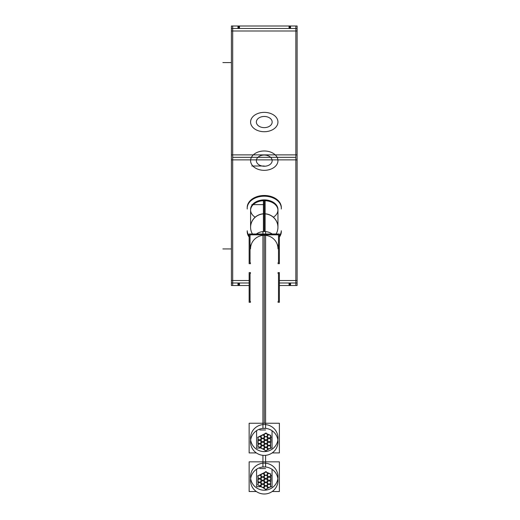 <?xml version="1.0" encoding="UTF-8"?>
<svg xmlns="http://www.w3.org/2000/svg" width="520" height="520" viewBox="0 0 520 520"><rect width="100%" height="100%" fill="white"/><g stroke="black" fill="none" stroke-linecap="round" stroke-linejoin="round"><path stroke-width="0.78" d="M232.681 157.339L295.854 157.339L232.681 157.339M281.32 207.539A17.056 12.064 180 0 0 264.264 195.481A17.056 12.064 180 0 0 247.208 207.539A17.056 12.064 180 0 1 264.264 195.481A17.056 12.064 180 0 1 281.32 207.539M247.228 230.906A17.056 12.064 180 0 0 249.139 235.898A17.056 12.064 180 0 1 247.228 230.906M279.389 235.898A17.056 12.064 180 0 0 281.3 230.906A17.056 12.064 180 0 1 279.389 235.898M278.005 438.074A13.741 13.533 180 0 0 264.264 424.541A13.741 13.533 180 0 0 250.523 438.074M250.66 439.966A13.741 13.533 180 0 0 277.869 439.966M278.005 245.056L278.005 248.839A13.741 13.533 180 0 0 264.264 235.313A13.741 13.533 180 0 0 250.523 248.839L250.523 245.056M261.105 441.682A1.58 1.554 180 0 0 261.066 441.344A1.58 1.554 180 0 1 261.066 442.019M267.56 439.413A1.58 1.554 180 0 0 267.449 439.998M278.005 476.684A13.741 13.533 180 0 0 264.264 463.151A13.741 13.533 180 0 0 250.523 476.684M250.66 478.575A13.741 13.533 180 0 0 277.869 478.575M261.105 480.291A1.58 1.554 180 0 0 261.066 479.954A1.58 1.554 180 0 1 261.066 480.63M267.56 478.023A1.58 1.554 180 0 0 267.449 478.608M232.681 285.519L232.681 26M231.413 280.527L249.139 280.527M279.389 280.527L297.115 280.527M238.992 285.519L238.992 282.99M238.992 28.463L238.992 26M238.478 282.99L238.478 285.519L249.139 285.519L231.413 285.519L231.413 282.99L231.413 285.519L237.984 285.519L237.984 282.99M237.984 28.463L237.984 26L297.115 26L297.115 28.463L297.115 26L290.543 26L290.543 28.463M290.05 282.99L290.05 285.519L279.389 285.519L290.543 285.519L290.543 282.99M289.536 285.519L289.536 282.99M289.536 28.463L289.536 26M290.543 285.519L297.115 285.519L297.115 282.99L297.115 285.519L290.543 285.519M249.139 282.99L231.413 282.99L231.413 26L237.984 26L231.413 26L231.413 28.463L297.115 28.463L297.115 282.99L279.389 282.99M231.413 30.992L297.115 30.992M295.854 285.519L295.854 26M231.413 154.876L297.115 154.876M231.413 159.868L297.115 159.868M247.24 209.014A17.056 12.064 0 0 1 247.208 208.254A17.056 12.064 0 0 1 264.264 196.196A17.056 12.064 0 0 1 281.32 208.254A17.056 12.064 0 0 1 281.288 209.014M281.288 230.737A17.056 12.064 0 0 1 281.32 231.491A17.056 12.064 0 0 1 279.389 237.068M249.139 237.068A17.056 12.064 0 0 1 247.208 231.491A17.056 12.064 0 0 1 247.24 230.737M239.467 26L239.467 28.463M239.467 282.99L239.467 285.519M289.062 285.519L289.062 282.99M289.062 28.463L289.062 26M238.478 28.463L238.478 26L290.05 26L290.05 28.463M278.005 273.442L278.493 273.442L278.493 301.464L278.005 301.464M250.523 301.464L250.036 301.464L250.036 273.442L250.523 273.442M250.588 210.347A13.683 9.672 0 0 1 265.122 200.694M263.406 200.694A13.683 9.672 0 0 1 277.947 210.347M263.406 213.902A13.683 13.501 0 0 1 277.947 227.377L277.947 209.436A13.683 9.555 0 0 0 263.406 199.908L263.406 231.55M250.588 227.377A13.683 13.501 0 0 1 265.122 213.902L265.122 199.908A13.683 9.555 0 0 0 250.588 209.436L250.588 227.247A13.683 13.475 180 0 1 264.264 213.779A13.683 13.475 180 0 0 252.428 234M265.122 213.902L265.122 231.55M250.523 262.853L250.036 262.853L250.036 234.832L278.493 234.832L278.493 262.853L278.005 262.853M261.508 439.075A1.58 1.554 0 0 1 264.264 440.115A1.58 1.554 0 0 1 261.508 441.155M263.861 441.155A1.58 1.554 0 0 1 261.105 440.115A1.58 1.554 0 0 1 263.861 439.075M261.508 442.709A1.58 1.554 0 0 1 264.264 443.742A1.58 1.554 0 0 1 261.508 444.782M263.861 444.782A1.58 1.554 0 0 1 261.105 443.742A1.58 1.554 0 0 1 263.861 442.709M264.667 440.928A1.58 1.554 0 0 1 267.423 441.968A1.58 1.554 0 0 1 264.667 443.007M267.02 443.007A1.58 1.554 0 0 1 264.264 441.968A1.58 1.554 0 0 1 267.02 440.928M267.852 435.403A1.58 1.554 0 0 1 270.608 436.443A1.58 1.554 0 0 1 267.852 437.476M261.508 446.225A1.58 1.554 0 0 1 264.264 447.265A1.58 1.554 0 0 1 261.508 448.305M263.861 448.305A1.58 1.554 0 0 1 261.105 447.265A1.58 1.554 0 0 1 263.861 446.225M262.632 428.422L265.896 428.422M256.581 430.638L256.581 448.065L256.581 430.638L256.581 448.065L256.581 430.638L256.581 448.065L256.581 430.638L256.581 448.065L256.581 430.638L256.581 448.065L261.131 448.065M270.53 448.065L272.044 448.065L272.044 430.709L272.044 448.065L270.53 448.065L272.044 448.065L272.044 430.709L272.044 448.065L270.53 448.065L272.044 448.065L272.044 430.709L272.044 448.065L270.53 448.065L272.044 448.065L272.044 430.709L272.044 448.065L270.53 448.065L272.044 448.065L272.044 430.709M258.31 440.928A1.58 1.554 0 0 1 261.066 441.968A1.58 1.554 0 0 1 258.31 443.007M260.663 443.007A1.58 1.554 0 0 1 257.907 441.968A1.58 1.554 0 0 1 260.663 440.928M256.341 452.913L249.139 452.913L249.139 423.235L279.389 423.235L279.389 452.913L272.188 452.913M272.188 234A13.741 13.533 0 0 0 262.938 231.589L262.938 428.389A13.741 13.533 0 0 1 278.005 441.857A13.741 13.533 0 0 1 262.938 455.325L262.938 466.999A13.741 13.533 0 0 1 278.005 480.467A13.741 13.533 0 0 1 262.938 493.935M256.341 234A13.741 13.533 0 0 1 265.59 231.589L265.59 428.389A13.741 13.533 0 0 0 250.523 441.857A13.741 13.533 0 0 0 265.59 455.325L265.59 466.999A13.741 13.533 0 0 0 250.523 480.467A13.741 13.533 0 0 0 265.59 493.935M250.523 263.679L249.139 263.679L249.139 234L279.389 234L279.389 263.679L278.005 263.679M262.86 449L259.285 447.057M258.349 444.483A1.58 1.554 0 0 1 261.105 445.517A1.58 1.554 0 0 1 258.349 446.557L257.601 446.134M260.702 446.557A1.58 1.554 0 0 1 257.946 445.517A1.58 1.554 0 0 1 260.702 444.483M258.017 446.251L258.017 441.123M257.868 443.112L258.063 437.313M260.702 439.303A1.58 1.554 0 0 1 257.946 438.262A1.58 1.554 0 0 1 260.702 437.223M258.349 437.223A1.58 1.554 0 0 1 261.105 438.262A1.58 1.554 0 0 1 258.349 439.303M257.627 437.359L263.153 434.59M260.78 435.767L266.325 433.037M267.02 436.163A1.58 1.554 0 0 1 264.264 435.123A1.58 1.554 0 0 1 267.02 434.09M264.667 434.09A1.58 1.554 0 0 1 267.423 435.123A1.58 1.554 0 0 1 264.667 436.163M265.33 433.115L270.654 435.338M270.55 435.207L270.764 441.259M267.963 439.075A1.58 1.554 0 0 1 270.719 440.115A1.58 1.554 0 0 1 267.963 441.155M270.315 441.155A1.58 1.554 0 0 1 267.56 440.115A1.58 1.554 0 0 1 270.315 439.075M270.751 438.848L270.608 443.749M270.595 443.982L270.562 445.075M270.601 442.462L270.601 448.461M267.852 446.225A1.58 1.554 0 0 1 270.608 447.265A1.58 1.554 0 0 1 267.852 448.305M270.205 448.305A1.58 1.554 0 0 1 267.449 447.265A1.58 1.554 0 0 1 270.205 446.225M270.686 447.974L267.053 450.034M266.117 450.574L265.486 450.931M264.667 448A1.58 1.554 0 0 1 267.423 449.04A1.58 1.554 0 0 1 264.667 450.073M267.02 450.073A1.58 1.554 0 0 1 264.264 449.04A1.58 1.554 0 0 1 267.02 448M266.201 450.931L265.57 450.574M264.635 450.034L260.962 447.954M270.205 437.476A1.58 1.554 0 0 1 267.449 436.443A1.58 1.554 0 0 1 270.205 435.403M261.508 435.643A1.58 1.554 0 0 1 264.264 436.683A1.58 1.554 0 0 1 261.508 437.716M263.861 437.716A1.58 1.554 0 0 1 261.105 436.683A1.58 1.554 0 0 1 263.861 435.643M259.779 429.975L265.59 429.975M264.667 444.483A1.58 1.554 0 0 1 267.423 445.517A1.58 1.554 0 0 1 264.667 446.557M267.02 446.557A1.58 1.554 0 0 1 264.264 445.517A1.58 1.554 0 0 1 267.02 444.483M264.667 437.223A1.58 1.554 0 0 1 267.423 438.262A1.58 1.554 0 0 1 264.667 439.303M267.02 439.303A1.58 1.554 0 0 1 264.264 438.262A1.58 1.554 0 0 1 267.02 437.223M267.852 442.8A1.58 1.554 0 0 1 270.608 443.833A1.58 1.554 0 0 1 267.852 444.873M270.205 444.873A1.58 1.554 0 0 1 267.449 443.833A1.58 1.554 0 0 1 270.205 442.8M270.719 437.132L271.934 437.132L271.934 442.858M261.508 477.685A1.58 1.554 0 0 1 264.264 478.725A1.58 1.554 0 0 1 261.508 479.765M263.861 479.765A1.58 1.554 0 0 1 261.105 478.725A1.58 1.554 0 0 1 263.861 477.685M261.508 481.319A1.58 1.554 0 0 1 264.264 482.352A1.58 1.554 0 0 1 261.508 483.392M263.861 483.392A1.58 1.554 0 0 1 261.105 482.352A1.58 1.554 0 0 1 263.861 481.319M264.667 479.538A1.58 1.554 0 0 1 267.423 480.578A1.58 1.554 0 0 1 264.667 481.618M267.02 481.618A1.58 1.554 0 0 1 264.264 480.578A1.58 1.554 0 0 1 267.02 479.538M267.852 474.012A1.58 1.554 0 0 1 270.608 475.053A1.58 1.554 0 0 1 267.852 476.086M261.508 484.835A1.58 1.554 0 0 1 264.264 485.875A1.58 1.554 0 0 1 261.508 486.915M263.861 486.915A1.58 1.554 0 0 1 261.105 485.875A1.58 1.554 0 0 1 263.861 484.835M262.632 467.031L265.896 467.031M256.581 469.248L256.581 486.675L256.581 469.248L256.581 486.675L256.581 469.248L256.581 486.675L256.581 469.248L256.581 486.675L256.581 469.248L256.581 486.675L261.131 486.675M270.53 486.675L272.044 486.675L272.044 469.32L272.044 486.675L270.53 486.675L272.044 486.675L272.044 469.32L272.044 486.675L270.53 486.675L272.044 486.675L272.044 469.32L272.044 486.675L270.53 486.675L272.044 486.675L272.044 469.32L272.044 486.675L270.53 486.675L272.044 486.675L272.044 469.32M258.31 479.538A1.58 1.554 0 0 1 261.066 480.578A1.58 1.554 0 0 1 258.31 481.618M260.663 481.618A1.58 1.554 0 0 1 257.907 480.578A1.58 1.554 0 0 1 260.663 479.538M256.341 491.524L249.139 491.524L249.139 461.844L279.389 461.844L279.389 491.524L272.188 491.524M250.523 302.289L249.139 302.289L249.139 272.61L250.523 272.61M278.005 272.61L279.389 272.61L279.389 302.289L278.005 302.289M262.86 487.611L259.285 485.667M258.349 483.093A1.58 1.554 0 0 1 261.105 484.126A1.58 1.554 0 0 1 258.349 485.166L257.601 484.75M260.702 485.166A1.58 1.554 0 0 1 257.946 484.126A1.58 1.554 0 0 1 260.702 483.093M258.017 484.861L258.017 479.732M257.868 481.722L258.063 475.924M260.702 477.913A1.58 1.554 0 0 1 257.946 476.873A1.58 1.554 0 0 1 260.702 475.832M258.349 475.832A1.58 1.554 0 0 1 261.105 476.873A1.58 1.554 0 0 1 258.349 477.913M257.627 475.969L263.153 473.2M260.78 474.376L266.325 471.647M267.02 474.773A1.58 1.554 0 0 1 264.264 473.733A1.58 1.554 0 0 1 267.02 472.7M264.667 472.7A1.58 1.554 0 0 1 267.423 473.733A1.58 1.554 0 0 1 264.667 474.773M265.33 471.725L270.654 473.947M270.55 473.818L270.764 479.869M267.963 477.685A1.58 1.554 0 0 1 270.719 478.725A1.58 1.554 0 0 1 267.963 479.765M270.315 479.765A1.58 1.554 0 0 1 267.56 478.725A1.58 1.554 0 0 1 270.315 477.685M270.751 477.457L270.608 482.359M270.595 482.593L270.562 483.685M270.601 481.072L270.601 487.071M267.852 484.835A1.58 1.554 0 0 1 270.608 485.875A1.58 1.554 0 0 1 267.852 486.915M270.205 486.915A1.58 1.554 0 0 1 267.449 485.875A1.58 1.554 0 0 1 270.205 484.835M270.686 486.584L267.053 488.644M266.117 489.184L265.486 489.541M264.667 486.61A1.58 1.554 0 0 1 267.423 487.65A1.58 1.554 0 0 1 264.667 488.69M267.02 488.69A1.58 1.554 0 0 1 264.264 487.65A1.58 1.554 0 0 1 267.02 486.61M266.201 489.541L265.57 489.184M264.635 488.644L260.962 486.564M270.205 476.086A1.58 1.554 0 0 1 267.449 475.053A1.58 1.554 0 0 1 270.205 474.012M261.508 474.253A1.58 1.554 0 0 1 264.264 475.293A1.58 1.554 0 0 1 261.508 476.326M263.861 476.326A1.58 1.554 0 0 1 261.105 475.293A1.58 1.554 0 0 1 263.861 474.253M259.779 468.585L265.59 468.585M264.667 483.093A1.58 1.554 0 0 1 267.423 484.126A1.58 1.554 0 0 1 264.667 485.166M267.02 485.166A1.58 1.554 0 0 1 264.264 484.126A1.58 1.554 0 0 1 267.02 483.093M264.667 475.832A1.58 1.554 0 0 1 267.423 476.873A1.58 1.554 0 0 1 264.667 477.913M267.02 477.913A1.58 1.554 0 0 1 264.264 476.873A1.58 1.554 0 0 1 267.02 475.832M267.852 481.41A1.58 1.554 0 0 1 270.608 482.443A1.58 1.554 0 0 1 267.852 483.483M270.205 483.483A1.58 1.554 0 0 1 267.449 482.443A1.58 1.554 0 0 1 270.205 481.41M270.719 475.741L271.934 475.741L271.934 481.468M222.885 248.937L231.413 248.937L222.885 248.937M222.885 62.575L231.413 62.575L222.885 62.575M264.264 204.62L251.83 204.62L264.264 204.62M263.406 170.313A13.683 9.672 180 0 0 277.947 160.654A13.683 9.672 180 0 0 263.406 151.001M265.122 151.001A13.683 9.672 180 0 0 250.588 160.654A13.683 9.672 180 0 0 265.122 170.313M263.77 166.231A7.898 5.583 180 0 0 272.161 160.654A7.898 5.583 180 0 0 263.77 155.084M264.758 155.084A7.898 5.583 180 0 0 256.367 160.654A7.898 5.583 180 0 0 264.758 166.231M273.65 217.016A13.683 9.672 180 0 0 276.978 206.408A13.683 9.672 180 0 0 264.264 200.311A13.683 9.672 180 0 0 251.55 206.408A13.683 9.672 180 0 0 254.878 217.016M264.264 213.779A13.683 13.475 180 0 1 277.947 227.247L277.947 209.983A13.683 9.672 180 0 0 264.264 200.311L264.264 213.779A13.683 13.475 180 0 1 276.101 234M264.264 213.876L264.264 231.524M264.264 166.01L251.83 166.01L264.264 166.01M263.406 131.697A13.683 9.672 180 0 0 277.947 122.044A13.683 9.672 180 0 0 263.406 112.392M265.122 112.392A13.683 9.672 180 0 0 250.588 122.044A13.683 9.672 180 0 0 265.122 131.697M263.77 127.621A7.898 5.583 180 0 0 272.161 122.044A7.898 5.583 180 0 0 263.77 116.474M264.758 116.474A7.898 5.583 180 0 0 256.367 122.044A7.898 5.583 180 0 0 264.758 127.621M270.381 437.236A1.58 1.554 180 0 0 270.608 435.695M264.264 451.607A13.741 13.533 180 0 0 278.005 438.074A13.741 13.533 180 0 0 264.264 424.541A13.741 13.533 180 0 0 250.523 438.074A13.741 13.533 180 0 0 264.264 451.607M264.264 423.235L264.264 235.313M270.381 475.846A1.58 1.554 180 0 0 270.608 474.305M264.264 490.217A13.741 13.533 180 0 0 278.005 476.684A13.741 13.533 180 0 0 264.264 463.151A13.741 13.533 180 0 0 250.523 476.684A13.741 13.533 180 0 0 264.264 490.217M264.264 200.311A13.683 9.672 180 0 0 250.588 209.983L250.588 227.247"/></g></svg>
